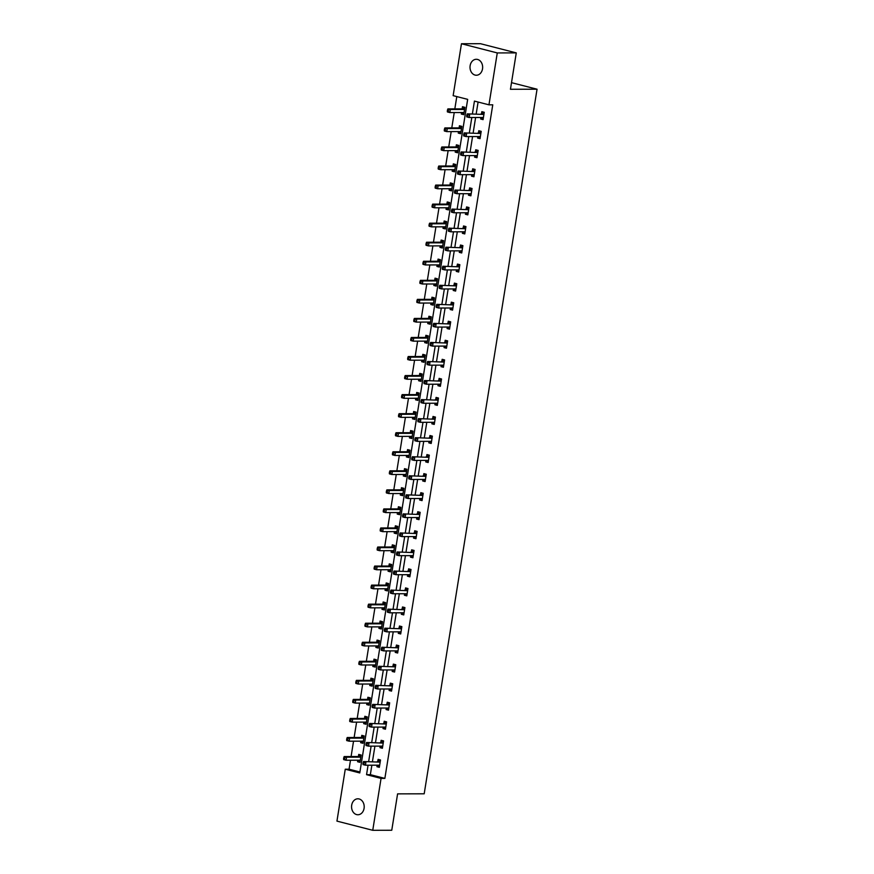 <?xml version="1.0" encoding="UTF-8"?>
<svg xmlns="http://www.w3.org/2000/svg" width="874" height="874" viewBox="0 0 874 874"><rect width="100%" height="100%" fill="white"/><g stroke="black" fill="none" stroke-linecap="round" stroke-linejoin="round"><path stroke-width="1.31" d="M482.524 68.849A7.975 6.315 89.9 0 1 476.352 75.24A7.975 6.315 89.9 0 1 470.136 65.681A7.975 6.315 89.9 0 1 476.319 59.29A7.975 6.315 89.9 0 1 482.524 68.849M364.076 808.374A7.975 6.315 89.9 0 1 357.903 814.754A7.975 6.315 89.9 0 1 351.687 805.194A7.975 6.315 89.9 0 1 357.859 798.803A7.975 6.315 89.9 0 1 364.076 808.374M461.461 43.744L480.471 43.7L516.272 52.888L510.449 89.279L537.051 89.214L424.196 793.8L397.594 793.865L391.76 830.256L372.75 830.3L336.949 821.112L345.263 769.218L359.771 772.944L467.666 99.363L453.147 95.648L461.461 43.744L497.273 52.932L488.959 104.825L474.44 101.1L472.397 113.839M350.496 760.238L349.065 769.207L345.263 769.218M456.796 96.577L454.83 108.868M454.24 112.549L451.782 127.921M451.192 131.603L448.723 146.963M448.133 150.645L445.674 166.016M445.084 169.698L442.626 185.07M442.036 188.751L439.578 204.112M438.988 207.793L436.519 223.165M435.929 226.847L433.471 242.218M432.881 245.9L430.423 261.26M429.833 264.942L427.364 280.314M426.774 283.995L424.316 299.367M423.726 303.049L421.268 318.409M420.678 322.091L418.22 337.462M417.63 341.144L415.161 356.516M414.571 360.197L412.113 375.569M411.523 379.24L409.065 394.611M408.475 398.293L406.006 413.664M405.416 417.346L402.958 432.717M402.368 436.388L399.91 451.76M399.32 455.441L396.851 470.813M396.272 474.495L393.803 489.866M393.213 493.537L390.754 508.908M390.165 512.59L387.706 527.962M387.116 531.643L384.647 547.015M384.057 550.686L381.599 566.057M381.009 569.739L378.551 585.11M377.961 588.792L375.492 604.163M374.913 607.834L372.444 623.206M371.854 626.887L369.396 642.259M368.806 645.941L366.348 661.312M365.758 664.983L363.289 680.354M362.699 684.036L360.241 699.408M359.651 703.089L357.193 718.461M356.603 722.132L354.134 737.503M353.544 741.185L351.086 756.556M537.051 89.214L511.509 82.659M349.065 769.207L359.924 771.993M357.805 760.216L357.564 761.724L359.979 762.346L361.159 755.027L358.733 754.404L358.416 756.381M360.853 741.163L360.612 742.681L363.038 743.293L364.207 735.974L361.792 735.351L361.475 737.328M363.912 722.121L363.66 723.628L366.086 724.251L367.255 716.92L364.84 716.298L364.524 718.275M366.96 703.067L366.719 704.575L369.134 705.198L370.314 697.878L367.888 697.255L367.572 699.233M370.008 684.014L369.768 685.533L372.193 686.145L373.362 678.825L370.937 678.202L370.631 680.18M373.067 664.972L372.816 666.48L375.241 667.102L376.41 659.772L373.996 659.149L373.679 661.126M376.115 645.919L375.875 647.426L378.289 648.049L379.469 640.718L377.044 640.107L376.727 642.084M379.163 626.866L378.923 628.384L381.337 628.996L382.517 621.676L380.092 621.053L379.775 623.031M382.211 607.823L381.971 609.331L384.396 609.954L385.565 602.623L383.151 602L382.834 603.978M385.27 588.77L385.03 590.278L387.444 590.9L388.613 583.57L386.199 582.958L385.882 584.935M388.318 569.717L388.078 571.235L390.492 571.847L391.672 564.528L389.247 563.905L388.93 565.882M391.366 550.675L391.126 552.182L393.551 552.805L394.72 545.474L392.306 544.852L391.989 546.829M394.425 531.621L394.174 533.129L396.599 533.752L397.768 526.421L395.354 525.809L395.037 527.787M397.473 512.568L397.233 514.087L399.647 514.699L400.827 507.379L398.402 506.756L398.085 508.734M400.521 493.526L400.281 495.034L402.696 495.656L403.875 488.326L401.45 487.703L401.133 489.68M403.57 474.473L403.329 475.98L405.755 476.603L406.923 469.272L404.509 468.661L404.192 470.638M406.628 455.42L406.388 456.938L408.803 457.55L409.972 450.23L407.557 449.607L407.24 451.585M409.677 436.377L409.436 437.885L411.851 438.508L413.031 431.177L410.605 430.554L410.288 432.532M412.725 417.324L412.484 418.832L414.91 419.454L416.079 412.124L413.664 411.512L413.347 413.489M415.784 398.271L415.532 399.789L417.958 400.401L419.127 393.082L416.712 392.459L416.395 394.436M418.832 379.229L418.591 380.736L421.006 381.359L422.186 374.028L419.76 373.406L419.444 375.383M421.88 360.175L421.639 361.683L424.054 362.306L425.234 354.975L422.808 354.363L422.492 356.341M424.928 341.122L424.688 342.641L427.113 343.253L428.282 335.933L425.867 335.31L425.551 337.288M427.987 322.08L427.747 323.588L430.161 324.21L431.33 316.88L428.916 316.257L428.599 318.234M431.035 303.027L430.795 304.534L433.209 305.157L434.389 297.826L431.964 297.215L431.647 299.192M434.083 283.974L433.843 285.492L436.268 286.104L437.437 278.784L435.023 278.161L434.706 280.139M437.142 264.931L436.891 266.439L439.316 267.062L440.485 259.731L438.071 259.108L437.754 261.086M440.19 245.878L439.95 247.386L442.364 248.008L443.544 240.678L441.119 240.066L440.802 242.043M443.238 226.825L442.998 228.343L445.423 228.955L446.592 221.635L444.167 221.013L443.85 222.99M446.286 207.783L446.046 209.29L448.471 209.913L449.64 202.582L447.226 201.96L446.909 203.937M449.345 188.729L449.105 190.237L451.519 190.86L452.699 183.529L450.274 182.917L449.957 184.895M452.393 169.676L452.153 171.195L454.567 171.807L455.747 164.487L453.322 163.864L453.005 165.842M455.441 150.634L455.201 152.142L457.626 152.764L458.795 145.434L456.381 144.811L456.064 146.788M458.5 131.581L458.249 133.088L460.674 133.711L461.843 126.38L459.429 125.769L459.112 127.746M461.548 112.528L461.308 114.046L463.723 114.658L464.902 107.338L462.477 106.715L462.16 108.693M371.865 765.198L370.347 774.67L384.866 778.395L492.761 104.814L488.959 104.825M478.089 102.04L476.199 113.828M475.609 117.509L473.151 132.881M472.561 136.562L470.103 151.923M469.513 155.605L467.044 170.976M466.454 174.658L463.996 190.029M463.406 193.711L460.948 209.072M460.358 212.753L457.889 228.125M457.299 231.807L454.841 247.178M454.251 250.86L451.792 266.22M451.202 269.902L448.744 285.274M448.154 288.955L445.685 304.327M445.095 308.009L442.637 323.369M442.047 327.051L439.589 342.422M438.999 346.104L436.53 361.475M435.94 365.157L433.482 380.518M432.892 384.199L430.434 399.571M429.844 403.253L427.386 418.624M426.796 422.306L424.327 437.666M423.737 441.348L421.279 456.72M420.689 460.401L418.231 475.773M417.641 479.455L415.172 494.826M414.582 498.497L412.124 513.868M411.534 517.55L409.076 532.922M408.486 536.603L406.017 551.975M405.438 555.646L402.969 571.017M402.379 574.699L399.921 590.07M399.331 593.752L396.872 609.123M396.283 612.794L393.813 628.166M393.224 631.847L390.765 647.219M390.175 650.901L387.717 666.272M387.127 669.943L384.658 685.314M384.079 688.996L381.61 704.368M381.02 708.049L378.562 723.421M377.972 727.092L375.514 742.463M374.924 746.145L372.455 761.516M377.164 765.187L376.923 766.695L379.338 767.317L380.507 759.987L378.092 759.364L377.776 761.341M380.212 746.134L379.972 747.641L382.386 748.264L383.566 740.934L381.14 740.311L380.824 742.288M383.26 727.081L383.02 728.588L385.445 729.211L386.614 721.891L384.199 721.269L383.883 723.246M386.319 708.038L386.068 709.546L388.493 710.169L389.662 702.838L387.248 702.215L386.931 704.193M389.367 688.985L389.127 690.493L391.541 691.115L392.721 683.785L390.296 683.162L389.979 685.14M392.415 669.932L392.175 671.44L394.589 672.062L395.769 664.743L393.344 664.12L393.027 666.097M395.463 650.89L395.223 652.397L397.648 653.02L398.817 645.689L396.403 645.067L396.086 647.044M398.522 631.836L398.282 633.344L400.696 633.967L401.865 626.636L399.451 626.013L399.134 627.991M401.57 612.783L401.33 614.291L403.744 614.914L404.924 607.594L402.499 606.971L402.182 608.949M404.618 593.73L404.378 595.249L406.803 595.871L407.972 588.541L405.558 587.918L405.241 589.895M407.677 574.688L407.426 576.195L409.851 576.818L411.02 569.487L408.606 568.865L408.289 570.842M410.725 555.635L410.485 557.142L412.899 557.765L414.079 550.445L411.654 549.822L411.337 551.8M413.773 536.581L413.533 538.1L415.958 538.723L417.127 531.392L414.702 530.769L414.385 532.747M416.822 517.539L416.581 519.047L419.007 519.669L420.176 512.339L417.761 511.716L417.444 513.693M419.881 498.486L419.64 499.994L422.055 500.616L423.234 493.297L420.809 492.674L420.492 494.651M422.929 479.433L422.688 480.951L425.103 481.574L426.283 474.243L423.857 473.621L423.54 475.598M425.977 460.39L425.736 461.898L428.162 462.521L429.331 455.19L426.916 454.567L426.599 456.545M429.036 441.337L428.795 442.845L431.21 443.468L432.379 436.148L429.964 435.525L429.647 437.503M432.084 422.284L431.843 423.803L434.258 424.425L435.438 417.095L433.012 416.472L432.696 418.449M435.132 403.242L434.891 404.749L437.317 405.372L438.486 398.041L436.071 397.419L435.755 399.396M438.191 384.189L437.94 385.696L440.365 386.319L441.534 378.999L439.119 378.376L438.803 380.354M441.239 365.135L440.999 366.654L443.413 367.266L444.593 359.946L442.168 359.323L441.851 361.301M444.287 346.093L444.047 347.601L446.461 348.223L447.641 340.893L445.216 340.27L444.899 342.247M447.335 327.04L447.095 328.548L449.52 329.17L450.689 321.851L448.275 321.228L447.958 323.205M450.394 307.987L450.154 309.505L452.568 310.117L453.737 302.797L451.323 302.175L451.006 304.152M453.442 288.944L453.202 290.452L455.616 291.075L456.796 283.744L454.371 283.121L454.054 285.099M456.49 269.891L456.25 271.399L458.675 272.022L459.844 264.691L457.43 264.079L457.113 266.057M459.549 250.838L459.298 252.357L461.723 252.968L462.892 245.649L460.478 245.026L460.161 247.003M462.597 231.796L462.357 233.303L464.771 233.926L465.951 226.595L463.526 225.973L463.209 227.95M465.645 212.743L465.405 214.25L467.819 214.873L468.999 207.542L466.574 206.93L466.257 208.908M468.693 193.689L468.453 195.208L470.878 195.82L472.047 188.5L469.633 187.877L469.316 189.855M471.752 174.647L471.512 176.155L473.927 176.777L475.095 169.447L472.681 168.824L472.364 170.801M474.801 155.594L474.56 157.102L476.975 157.724L478.154 150.394L475.729 149.782L475.412 151.759M477.849 136.541L477.608 138.059L480.034 138.671L481.203 131.351L478.788 130.729L478.471 132.706M480.908 117.498L480.656 119.006L483.082 119.629L484.251 112.298L481.836 111.675L481.519 113.653M516.272 52.888L497.273 52.932M384.866 778.395L381.064 778.406L372.75 830.3M368.063 765.209L366.556 774.681L381.064 778.406M471.807 117.52L469.349 132.892M468.759 136.562L466.301 151.934M465.711 155.616L463.242 170.987M462.652 174.669L460.194 190.04M459.604 193.711L457.146 209.083M456.556 212.764L454.098 228.136M453.508 231.818L451.039 247.189M450.449 250.86L447.991 266.231M447.401 269.913L444.942 285.285M444.353 288.966L441.883 304.338M441.294 308.009L438.835 323.38M438.245 327.062L435.787 342.433M435.197 346.115L432.728 361.486M432.149 365.157L429.68 380.529M429.09 384.21L426.632 399.582M426.042 403.264L423.584 418.635M422.994 422.306L420.525 437.677M419.935 441.359L417.477 456.731M416.887 460.412L414.429 475.784M413.839 479.455L411.37 494.826M410.78 498.508L408.322 513.879M407.732 517.561L405.274 532.932M404.684 536.603L402.226 551.975M401.636 555.656L399.167 571.028M398.577 574.71L396.119 590.081M395.529 593.752L393.071 609.123M392.481 612.805L390.012 628.177M389.422 631.858L386.964 647.23M386.374 650.901L383.915 666.272M383.325 669.954L380.867 685.325M380.277 689.007L377.808 704.378M377.218 708.06L374.76 723.421M374.17 727.102L371.712 742.474M371.122 746.156L368.653 761.527M370.347 774.67L366.556 774.681M379.436 766.684L376.923 766.695M360.088 761.724L357.564 761.724M363.136 742.671L360.612 742.681M382.484 747.641L379.972 747.641M366.184 723.617L363.66 723.628M385.543 728.588L383.02 728.588M369.232 704.575L366.719 704.575M388.591 709.535L386.068 709.546M372.291 685.522L369.768 685.533M391.639 690.493L389.127 690.493M375.339 666.469L372.816 666.48M394.698 671.44L392.175 671.44M378.387 647.426L375.875 647.426M397.746 652.386L395.223 652.397M381.446 628.373L378.923 628.384M400.795 633.344L398.282 633.344M384.494 609.32L381.971 609.331M403.854 614.291L401.33 614.291M387.543 590.278L385.03 590.278M406.902 595.238L404.378 595.249M390.591 571.225L388.078 571.235M409.95 576.195L407.426 576.195M393.65 552.171L391.126 552.182M412.998 557.142L410.485 557.142M396.698 533.129L394.174 533.129M416.057 538.089L413.533 538.1M399.746 514.076L397.233 514.087M419.105 519.047L416.581 519.047M402.805 495.023L400.281 495.034M422.153 499.994L419.64 499.994M405.853 475.98L403.329 475.98M425.212 480.94L422.688 480.951M408.901 456.927L406.388 456.938M428.26 461.887L425.736 461.898M411.949 437.874L409.436 437.885M431.308 442.845L428.795 442.845M415.008 418.832L412.484 418.832M434.356 423.792L431.843 423.803M418.056 399.779L415.532 399.789M437.415 404.738L434.891 404.749M421.104 380.725L418.591 380.736M440.463 385.696L437.94 385.696M424.163 361.683L421.639 361.683M443.511 366.643L440.999 366.654M427.211 342.63L424.688 342.641M446.57 347.59L444.047 347.601M430.259 323.577L427.747 323.588M449.618 328.548L447.095 328.548M433.318 304.534L430.795 304.534M452.666 309.494L450.154 309.505M436.366 285.481L433.843 285.492M455.715 290.441L453.202 290.452M439.414 266.428L436.891 266.439M458.774 271.399L456.25 271.399M442.463 247.386L439.95 247.386M461.822 252.346L459.298 252.357M445.522 228.333L442.998 228.343M464.87 233.292L462.357 233.303M448.57 209.279L446.046 209.29M467.929 214.25L465.405 214.25M451.618 190.237L449.105 190.237M470.977 195.197L468.453 195.208M454.677 171.184L452.153 171.195M474.025 176.144L471.512 176.155M457.725 152.131L455.201 152.142M477.084 157.102L474.56 157.102M460.773 133.088L458.249 133.088M480.132 138.048L477.608 138.059M463.821 114.035L461.308 114.046M483.18 118.995L480.656 119.006M377.885 765.176L379.524 766.181M379.775 762.128L363.518 761.538L379.775 762.128A1.245 0.743 104.4 0 0 380.07 762.03L380.19 761.964M364.076 762.893L365.933 762.161L365.452 765.209L363.027 764.586L364.076 762.893L363.114 762.641L362.918 763.865M379.655 765.34L379.556 765.263A1.245 0.743 104.4 0 0 379.283 765.176L365.452 765.209L363.879 764.105M377.349 761.505A1.245 0.743 104.4 0 0 377.655 761.418L380.103 759.976M363.518 761.538L363.114 762.641M361.093 755.005L358.296 756.447A1.245 0.743 -75.6 0 1 358.001 756.534L344.159 756.567L346.585 757.19L346.093 760.249L359.935 760.216A1.245 0.743 -75.6 0 1 360.197 760.304L360.296 760.369M360.164 761.21L358.526 760.216M360.842 756.993L360.722 757.07A1.245 0.743 -75.6 0 1 360.416 757.157L346.585 757.19L343.755 757.682L343.558 758.894L344.531 759.145L344.717 757.922M344.531 759.145L346.093 760.249L343.679 759.626L343.558 758.894M343.755 757.682L344.159 756.567M380.933 746.134L382.572 747.128M382.823 743.075L366.567 742.485L382.823 743.075A1.245 0.743 104.4 0 0 383.118 742.987L383.249 742.911M367.124 743.84L368.992 743.108L368.5 746.156L366.086 745.544L367.124 743.84L366.162 743.588L365.966 744.812M382.703 746.287L382.604 746.21A1.245 0.743 104.4 0 0 382.331 746.123L368.5 746.156L366.938 745.063M380.409 742.452A1.245 0.743 104.4 0 0 380.703 742.365L383.162 740.923M366.567 742.485L366.162 743.588M383.981 727.081L385.62 728.075M385.882 724.022L369.626 723.443L385.882 724.022A1.245 0.743 104.4 0 0 386.177 723.934L386.297 723.869M370.183 724.786L372.04 724.054L371.548 727.113L369.134 726.491L370.183 724.786L369.21 724.546L369.014 725.759M385.762 727.234L385.653 727.168A1.245 0.743 104.4 0 0 385.39 727.081L371.548 727.113L369.986 726.01M383.457 723.399A1.245 0.743 104.4 0 0 383.752 723.311L386.21 721.869M369.626 723.443L369.21 724.546M364.141 735.952L361.344 737.405A1.245 0.743 -75.6 0 1 361.049 737.492L347.218 737.525L349.633 738.148L349.141 741.196L362.983 741.163A1.245 0.743 -75.6 0 1 363.245 741.25L363.355 741.327M363.213 742.157L361.574 741.163M363.89 737.951L363.77 738.017A1.245 0.743 -75.6 0 1 363.475 738.115L349.633 738.148L346.803 738.628L346.607 739.852L347.579 740.092L347.776 738.88M347.579 740.092L349.141 741.196L346.727 740.573L346.607 739.852M346.803 738.628L347.218 737.525M367.2 716.909L364.403 718.352A1.245 0.743 -75.6 0 1 364.097 718.439L350.266 718.472L352.681 719.094L352.2 722.143L366.031 722.11A1.245 0.743 -75.6 0 1 366.304 722.197L366.403 722.274M366.272 723.115L364.633 722.121M366.938 718.898L366.818 718.974A1.245 0.743 -75.6 0 1 366.523 719.062L352.681 719.094L349.851 719.575L349.666 720.799L350.627 721.05L350.824 719.826M350.627 721.05L352.2 722.143L349.775 721.531L349.666 720.799M349.851 719.575L350.266 718.472M387.04 708.027L388.679 709.033M388.93 704.979L372.674 704.389L388.93 704.979A1.245 0.743 104.4 0 0 389.225 704.881L389.345 704.815M373.231 705.744L375.088 705.012L374.607 708.06L372.182 707.437L373.231 705.744L372.258 705.493L372.073 706.716M388.81 708.191L388.712 708.115A1.245 0.743 104.4 0 0 388.438 708.027L374.607 708.06L373.034 706.957M386.505 704.357A1.245 0.743 104.4 0 0 386.811 704.269L389.258 702.827M372.674 704.389L372.258 705.493M390.088 688.985L391.727 689.979M391.978 685.926L375.722 685.336L391.978 685.926A1.245 0.743 104.4 0 0 392.273 685.839L392.404 685.762M376.279 686.691L378.147 685.959L377.655 689.007L375.23 688.395L376.279 686.691L375.317 686.44L375.121 687.663M391.858 689.138L391.76 689.062A1.245 0.743 104.4 0 0 391.486 688.974L377.655 689.007L376.082 687.914M389.564 685.303A1.245 0.743 104.4 0 0 389.859 685.216L392.317 683.774M375.722 685.336L375.317 686.44M393.136 669.932L394.775 670.926M395.026 666.873L378.77 666.283L395.026 666.873A1.245 0.743 104.4 0 0 395.332 666.786L395.452 666.72M379.338 667.638L381.195 666.906L380.703 669.965L378.289 669.342L379.338 667.638L378.366 667.397L378.169 668.61M394.906 670.085L394.808 670.019A1.245 0.743 104.4 0 0 394.545 669.932L380.703 669.965L379.141 668.861M392.612 666.25A1.245 0.743 104.4 0 0 392.907 666.163L395.365 664.721M378.77 666.283L378.366 667.397M370.248 697.856L367.451 699.298A1.245 0.743 -75.6 0 1 367.156 699.386L353.315 699.419L355.74 700.041L355.248 703.1L369.079 703.067A1.245 0.743 -75.6 0 1 369.352 703.155L369.451 703.22M369.32 704.062L367.681 703.067M369.997 699.845L369.866 699.921A1.245 0.743 -75.6 0 1 369.571 700.008L355.74 700.041L352.91 700.533L352.714 701.746L353.675 701.997L353.872 700.773M353.675 701.997L355.248 703.1L352.823 702.477L352.714 701.746M352.91 700.533L353.315 699.419M373.296 678.803L370.5 680.256A1.245 0.743 -75.6 0 1 370.205 680.343L356.373 680.376L358.788 680.999L358.296 684.047L372.138 684.014A1.245 0.743 -75.6 0 1 372.4 684.102L372.51 684.178M372.368 685.008L370.729 684.014M373.045 680.802L372.925 680.868A1.245 0.743 -75.6 0 1 372.619 680.966L358.788 680.999L355.958 681.48L355.762 682.703L356.734 682.944L356.931 681.731M356.734 682.944L358.296 684.047L355.882 683.424L355.762 682.703M355.958 681.48L356.373 680.376M376.355 659.761L373.559 661.203A1.245 0.743 -75.6 0 1 373.253 661.29L359.422 661.323L361.836 661.946L361.355 664.994L375.186 664.961A1.245 0.743 -75.6 0 1 375.459 665.048L375.558 665.125M375.416 665.966L373.788 664.972M376.093 661.749L375.973 661.826A1.245 0.743 -75.6 0 1 375.678 661.913L361.836 661.946L359.006 662.426L358.81 663.65L359.782 663.901L359.979 662.678M359.782 663.901L361.355 664.994L358.93 664.382L358.81 663.65M359.006 662.426L359.422 661.323M396.184 650.879L397.823 651.884M398.085 647.831L381.829 647.241L398.085 647.831A1.245 0.743 104.4 0 0 398.38 647.732L398.5 647.667M382.386 648.595L384.243 647.863L383.752 650.911L381.337 650.289L382.386 648.595L381.414 648.344L381.217 649.568M397.965 651.043L397.867 650.966A1.245 0.743 104.4 0 0 397.594 650.879L383.752 650.911L382.189 649.808M395.66 647.208A1.245 0.743 104.4 0 0 395.955 647.121L398.413 645.678M381.829 647.241L381.414 648.344M379.403 640.708L376.607 642.15A1.245 0.743 -75.6 0 1 376.312 642.237L362.47 642.27L364.895 642.893L364.403 645.952L378.234 645.919A1.245 0.743 -75.6 0 1 378.508 646.006L378.606 646.072M378.475 646.913L376.836 645.919M379.152 642.696L379.021 642.772A1.245 0.743 -75.6 0 1 378.726 642.86L364.895 642.893L362.065 643.373L361.869 644.597L362.83 644.848L363.027 643.625M362.83 644.848L364.403 645.952L361.978 645.329L361.869 644.597M362.065 643.373L362.47 642.27M399.243 631.836L400.882 632.831M401.133 628.777L384.877 628.188L401.133 628.777A1.245 0.743 104.4 0 0 401.428 628.69L401.548 628.614M385.434 629.542L387.291 628.81L386.811 631.858L384.385 631.246L385.434 629.542L384.473 629.291L384.276 630.515M401.013 631.989L400.915 631.913A1.245 0.743 104.4 0 0 400.642 631.826L386.811 631.858L385.237 630.766M398.719 628.155A1.245 0.743 104.4 0 0 399.014 628.067L401.472 626.625M384.877 628.188L384.473 629.291M382.451 621.654L379.655 623.107A1.245 0.743 -75.6 0 1 379.36 623.195L365.518 623.228L367.943 623.85L367.451 626.898L381.293 626.866A1.245 0.743 -75.6 0 1 381.556 626.953L381.654 627.029M381.523 627.86L379.884 626.866M382.2 623.654L382.08 623.719A1.245 0.743 -75.6 0 1 381.774 623.817L367.943 623.85L365.113 624.331L364.917 625.555L365.889 625.795L366.086 624.582M365.889 625.795L367.451 626.898L365.037 626.276L364.917 625.555M365.113 624.331L365.518 623.228M402.291 612.783L403.93 613.777M404.181 609.724L387.925 609.134L404.181 609.724A1.245 0.743 104.4 0 0 404.487 609.637L404.607 609.56M388.482 610.489L390.35 609.757L389.859 612.816L387.444 612.193L388.482 610.489L387.521 610.249L387.324 611.461M404.061 612.936L403.963 612.871A1.245 0.743 104.4 0 0 403.69 612.783L389.859 612.816L388.296 611.713M401.767 609.102A1.245 0.743 104.4 0 0 402.062 609.014L404.52 607.572M387.925 609.134L387.521 610.249M385.5 602.612L382.703 604.054A1.245 0.743 -75.6 0 1 382.408 604.142L368.577 604.174L370.991 604.797L370.5 607.845L384.341 607.812A1.245 0.743 -75.6 0 1 384.615 607.9L384.713 607.976M384.571 608.817L382.932 607.823M385.248 604.6L385.128 604.677A1.245 0.743 -75.6 0 1 384.833 604.764L370.991 604.797L368.162 605.278L367.965 606.501L368.937 606.753L369.134 605.529M368.937 606.753L370.5 607.845L368.085 607.233L367.965 606.501M368.162 605.278L368.577 604.174M405.339 593.73L406.978 594.735M407.24 590.682L390.984 590.092L407.24 590.682A1.245 0.743 104.4 0 0 407.535 590.584L407.655 590.518M391.541 591.447L393.398 590.715L392.907 593.763L390.492 593.14L391.541 591.447L390.569 591.195L390.372 592.419M407.12 593.894L407.011 593.817A1.245 0.743 104.4 0 0 406.749 593.73L392.907 593.763L391.344 592.659M404.815 590.059A1.245 0.743 104.4 0 0 405.11 589.972L407.568 588.53M390.984 590.092L390.569 591.195M388.559 583.559L385.762 585.001A1.245 0.743 -75.6 0 1 385.456 585.088L371.625 585.121L374.039 585.744L373.559 588.803L387.39 588.77A1.245 0.743 -75.6 0 1 387.663 588.857L387.761 588.923M387.63 589.764L385.991 588.77M388.296 585.547L388.176 585.624A1.245 0.743 -75.6 0 1 387.881 585.711L374.039 585.744L371.221 586.225L371.024 587.448L371.985 587.699L372.182 586.476M371.985 587.699L373.559 588.803L371.133 588.18L371.024 587.448M371.221 586.225L371.625 585.121M408.398 574.688L410.037 575.682M410.288 571.629L394.032 571.039L410.288 571.629A1.245 0.743 104.4 0 0 410.583 571.541L410.704 571.465M394.589 572.394L396.446 571.662L395.966 574.71L393.54 574.098L394.589 572.394L393.617 572.142L393.431 573.366M410.168 574.841L410.07 574.764A1.245 0.743 104.4 0 0 409.797 574.677L395.966 574.71L394.392 573.617M407.863 571.006A1.245 0.743 104.4 0 0 408.169 570.919L410.616 569.477M394.032 571.039L393.617 572.142M391.607 564.506L388.81 565.959A1.245 0.743 -75.6 0 1 388.515 566.046L374.673 566.079L377.098 566.702L376.607 569.75L390.438 569.717A1.245 0.743 -75.6 0 1 390.711 569.804L390.809 569.881M390.678 570.711L389.039 569.717M391.355 566.505L391.224 566.571A1.245 0.743 -75.6 0 1 390.929 566.669L377.098 566.702L374.269 567.182L374.072 568.406L375.033 568.646L375.23 567.434M375.033 568.646L376.607 569.75L374.181 569.127L374.072 568.406M374.269 567.182L374.673 566.079M411.446 555.635L413.085 556.629M413.336 552.576L397.08 551.986L413.336 552.576A1.245 0.743 104.4 0 0 413.631 552.488L413.763 552.412M397.637 553.34L399.505 552.608L399.014 555.667L396.588 555.045L397.637 553.34L396.676 553.1L396.479 554.313M413.216 555.788L413.118 555.722A1.245 0.743 104.4 0 0 412.845 555.635L399.014 555.667L397.441 554.564M410.922 551.953A1.245 0.743 104.4 0 0 411.217 551.865L413.675 550.423M397.08 551.986L396.676 553.1M394.655 545.463L391.858 546.906A1.245 0.743 -75.6 0 1 391.563 546.993L377.732 547.026L380.146 547.648L379.655 550.696L393.497 550.664A1.245 0.743 -75.6 0 1 393.759 550.751L393.868 550.828M393.726 551.669L392.087 550.675M394.403 547.452L394.283 547.528A1.245 0.743 -75.6 0 1 393.977 547.616L380.146 547.648L377.317 548.129L377.12 549.353L378.092 549.604L378.289 548.38M378.092 549.604L379.655 550.696L377.24 550.074L377.12 549.353M377.317 548.129L377.732 547.026M414.494 536.581L416.133 537.586M416.385 533.533L400.128 532.943L416.385 533.533A1.245 0.743 104.4 0 0 416.69 533.435L416.811 533.369M400.696 534.298L402.553 533.566L402.062 536.614L399.647 535.991L400.696 534.298L399.724 534.047L399.527 535.27M416.264 536.745L416.166 536.669A1.245 0.743 104.4 0 0 415.904 536.581L402.062 536.614L400.5 535.511M413.97 532.911A1.245 0.743 104.4 0 0 414.265 532.823L416.723 531.381M400.128 532.943L399.724 534.047M397.714 526.41L394.917 527.852A1.245 0.743 -75.6 0 1 394.611 527.94L380.78 527.972L383.194 528.595L382.714 531.654L396.545 531.621A1.245 0.743 -75.6 0 1 396.818 531.709L396.916 531.774M396.785 532.616L395.146 531.621M397.452 528.399L397.331 528.475A1.245 0.743 -75.6 0 1 397.036 528.562L383.194 528.595L380.365 529.076L380.168 530.299L381.14 530.551L381.337 529.327M381.14 530.551L382.714 531.654L380.288 531.031L380.168 530.299M380.365 529.076L380.78 527.972M417.553 517.539L419.181 518.533M419.444 514.48L403.187 513.89L419.444 514.48A1.245 0.743 104.4 0 0 419.738 514.393L419.859 514.316M403.744 515.245L405.602 514.513L405.11 517.561L402.696 516.949L403.744 515.245L402.772 514.994L402.575 516.217M419.323 517.692L419.225 517.616A1.245 0.743 104.4 0 0 418.952 517.528L405.11 517.561L403.548 516.468M417.018 513.857A1.245 0.743 104.4 0 0 417.324 513.77L419.771 512.328M403.187 513.89L402.772 514.994M400.762 507.357L397.965 508.81A1.245 0.743 -75.6 0 1 397.67 508.897L383.828 508.93L386.253 509.553L385.762 512.601L399.593 512.568A1.245 0.743 -75.6 0 1 399.866 512.656L399.964 512.732M399.833 513.562L398.194 512.568M400.511 509.356L400.379 509.422A1.245 0.743 -75.6 0 1 400.084 509.509L386.253 509.553L383.424 510.034L383.227 511.257L384.189 511.498L384.385 510.285M384.189 511.498L385.762 512.601L383.336 511.978L383.227 511.257M383.424 510.034L383.828 508.93M420.602 498.486L422.24 499.48M422.492 495.427L406.235 494.837L422.492 495.427A1.245 0.743 104.4 0 0 422.787 495.339L422.918 495.263M406.792 496.192L408.661 495.46L408.169 498.519L405.744 497.896L406.792 496.192L405.831 495.951L405.634 497.164M422.371 498.639L422.273 498.573A1.245 0.743 104.4 0 0 422 498.486L408.169 498.519L406.596 497.415M420.077 494.804A1.245 0.743 104.4 0 0 420.372 494.717L422.83 493.275M406.235 494.837L405.831 495.951M403.81 488.315L401.013 489.757A1.245 0.743 -75.6 0 1 400.718 489.844L386.876 489.877L389.301 490.5L388.81 493.548L402.652 493.515A1.245 0.743 -75.6 0 1 402.914 493.602L403.012 493.679M402.881 494.52L401.242 493.526M403.559 490.303L403.438 490.38A1.245 0.743 -75.6 0 1 403.132 490.467L389.301 490.5L386.472 490.98L386.275 492.204L387.248 492.455L387.444 491.232M387.248 492.455L388.81 493.548L386.395 492.925L386.275 492.204M386.472 490.98L386.876 489.877M423.65 479.433L425.288 480.438M425.54 476.385L409.283 475.795L425.54 476.385A1.245 0.743 104.4 0 0 425.846 476.286L425.966 476.221M409.84 477.149L411.709 476.417L411.217 479.465L408.803 478.843L409.84 477.149L408.879 476.898L408.682 478.122M425.419 479.597L425.321 479.52A1.245 0.743 104.4 0 0 425.059 479.433L411.217 479.465L409.655 478.362M423.125 475.762A1.245 0.743 104.4 0 0 423.42 475.674L425.878 474.221M409.283 475.795L408.879 476.898M406.858 469.262L404.061 470.704A1.245 0.743 -75.6 0 1 403.766 470.791L389.935 470.824L392.35 471.447L391.858 474.506L405.7 474.473A1.245 0.743 -75.6 0 1 405.973 474.56L406.071 474.626M405.929 475.467L404.291 474.473M406.607 471.25L406.486 471.326A1.245 0.743 -75.6 0 1 406.192 471.414L392.35 471.447L389.52 471.927L389.323 473.151L390.296 473.402L390.492 472.178M390.296 473.402L391.858 474.506L389.443 473.883L389.323 473.151M389.52 471.927L389.935 470.824M426.698 460.39L428.336 461.385M428.599 457.331L412.342 456.741L428.599 457.331A1.245 0.743 104.4 0 0 428.894 457.244L429.014 457.168M412.899 458.096L414.757 457.364L414.265 460.412L411.851 459.8L412.899 458.096L411.927 457.845L411.73 459.068M428.478 460.543L428.38 460.467A1.245 0.743 104.4 0 0 428.107 460.38L414.265 460.412L412.703 459.32M426.173 456.709A1.245 0.743 104.4 0 0 426.468 456.621L428.926 455.179M412.342 456.741L411.927 457.845M409.917 450.208L407.12 451.661A1.245 0.743 -75.6 0 1 406.814 451.749L392.983 451.782L395.398 452.404L394.917 455.452L408.748 455.42A1.245 0.743 -75.6 0 1 409.021 455.507L409.119 455.583M408.988 456.414L407.35 455.42M409.655 452.208L409.535 452.273A1.245 0.743 -75.6 0 1 409.24 452.361L395.398 452.404L392.579 452.885L392.382 454.109L393.344 454.349L393.54 453.136M393.344 454.349L394.917 455.452L392.492 454.83L392.382 454.109M392.579 452.885L392.983 451.782M429.757 441.337L431.395 442.331M431.647 438.278L415.39 437.688L431.647 438.278A1.245 0.743 104.4 0 0 431.942 438.191L432.062 438.114M415.948 439.043L417.805 438.311L417.324 441.37L414.899 440.747L415.948 439.043L414.975 438.803L414.789 440.015M431.527 441.49L431.428 441.425A1.245 0.743 104.4 0 0 431.155 441.337L417.324 441.37L415.751 440.267M429.221 437.656A1.245 0.743 104.4 0 0 429.527 437.568L431.974 436.126M415.39 437.688L414.975 438.803M412.965 431.166L410.168 432.608A1.245 0.743 -75.6 0 1 409.873 432.696L396.031 432.728L398.457 433.351L397.965 436.399L411.796 436.366A1.245 0.743 -75.6 0 1 412.069 436.454L412.167 436.53M412.036 437.371L410.398 436.377M412.714 433.154L412.583 433.231A1.245 0.743 -75.6 0 1 412.288 433.318L398.457 433.351L395.627 433.832L395.43 435.055L396.403 435.307L396.588 434.083M396.403 435.307L397.965 436.399L395.551 435.776L395.43 435.055M395.627 433.832L396.031 432.728M432.805 422.284L434.444 423.289M434.695 419.236L418.438 418.646L434.695 419.236A1.245 0.743 104.4 0 0 434.99 419.138L435.121 419.072M418.996 420.001L420.864 419.269L420.372 422.317L417.947 421.694L418.996 420.001L418.034 419.749L417.838 420.973M434.575 422.448L434.476 422.371A1.245 0.743 104.4 0 0 434.203 422.284L420.372 422.317L418.799 421.213M432.28 418.613A1.245 0.743 104.4 0 0 432.575 418.526L435.034 417.073M418.438 418.646L418.034 419.749M416.013 412.113L413.216 413.555A1.245 0.743 -75.6 0 1 412.921 413.642L399.09 413.675L401.505 414.298L401.013 417.357L414.855 417.324A1.245 0.743 -75.6 0 1 415.117 417.411L415.226 417.477M415.084 418.318L413.446 417.324M415.762 414.101L415.642 414.178A1.245 0.743 -75.6 0 1 415.336 414.265L401.505 414.298L398.675 414.779L398.478 416.002L399.451 416.253L399.647 415.03M399.451 416.253L401.013 417.357L398.599 416.734L398.478 416.002M398.675 414.779L399.09 413.675M435.853 403.242L437.492 404.236M437.743 400.183L421.497 399.593L437.743 400.183A1.245 0.743 104.4 0 0 438.049 400.095L438.169 400.019M422.055 400.947L423.912 400.216L423.42 403.264L421.006 402.652L422.055 400.947L421.082 400.696L420.886 401.92M437.634 403.395L437.524 403.318A1.245 0.743 104.4 0 0 437.262 403.231L423.42 403.264L421.858 402.171M435.328 399.56A1.245 0.743 104.4 0 0 435.623 399.473L438.082 398.031M421.497 399.593L421.082 400.696M419.072 393.06L416.275 394.513A1.245 0.743 -75.6 0 1 415.969 394.6L402.138 394.633L404.553 395.245L404.072 398.304L417.903 398.271A1.245 0.743 -75.6 0 1 418.176 398.358L418.275 398.424M418.143 399.265L416.505 398.271M418.81 395.059L418.69 395.124A1.245 0.743 -75.6 0 1 418.395 395.212L404.553 395.245L401.723 395.736L401.537 396.96L402.499 397.2L402.696 395.977M402.499 397.2L404.072 398.304L401.647 397.681L401.537 396.96M401.723 395.736L402.138 394.633M438.912 384.189L440.54 385.183M440.802 381.13L424.546 380.54L440.802 381.13A1.245 0.743 104.4 0 0 441.097 381.042L441.217 380.966M425.103 381.894L426.96 381.162L426.479 384.221L424.054 383.599L425.103 381.894L424.13 381.654L423.934 382.867M440.682 384.341L440.583 384.276A1.245 0.743 104.4 0 0 440.31 384.189L426.479 384.221L424.906 383.118M438.377 380.507A1.245 0.743 104.4 0 0 438.682 380.419L441.13 378.977M424.546 380.54L424.13 381.654M422.12 374.017L419.323 375.459A1.245 0.743 -75.6 0 1 419.028 375.547L405.186 375.58L407.612 376.202L407.12 379.25L420.951 379.218A1.245 0.743 -75.6 0 1 421.224 379.305L421.323 379.382M421.192 380.223L419.553 379.229M421.869 376.006L421.738 376.082A1.245 0.743 -75.6 0 1 421.443 376.17L407.612 376.202L404.782 376.683L404.586 377.907L405.547 378.158L405.744 376.934M405.547 378.158L407.12 379.25L404.695 378.628L404.586 377.907M404.782 376.683L405.186 375.58M441.96 365.135L443.599 366.14M443.85 362.087L427.594 361.497L443.85 362.087A1.245 0.743 104.4 0 0 444.145 361.989L444.276 361.923M428.151 362.852L430.019 362.12L429.527 365.168L427.102 364.545L428.151 362.852L427.189 362.601L426.993 363.824M443.73 365.299L443.631 365.223A1.245 0.743 104.4 0 0 443.358 365.135L429.527 365.168L427.954 364.065M441.436 361.465A1.245 0.743 104.4 0 0 441.731 361.377L444.189 359.924M427.594 361.497L427.189 362.601M425.168 354.964L422.371 356.406A1.245 0.743 -75.6 0 1 422.076 356.494L408.234 356.526L410.66 357.149L410.168 360.208L424.01 360.175A1.245 0.743 -75.6 0 1 424.272 360.263L424.371 360.328M424.24 361.17L422.601 360.175M424.917 356.953L424.797 357.029A1.245 0.743 -75.6 0 1 424.491 357.116L410.66 357.149L407.83 357.63L407.634 358.853L408.606 359.105L408.803 357.881M408.606 359.105L410.168 360.208L407.754 359.585L407.634 358.853M407.83 357.63L408.234 356.526M445.008 346.093L446.647 347.087M446.898 343.034L430.642 342.444L446.898 343.034A1.245 0.743 104.4 0 0 447.204 342.947L447.324 342.87M431.21 343.799L433.067 343.067L432.575 346.115L430.161 345.503L431.21 343.799L430.237 343.548L430.041 344.771M446.778 346.246L446.68 346.17A1.245 0.743 104.4 0 0 446.417 346.082L432.575 346.115L431.013 345.022M444.484 342.411A1.245 0.743 104.4 0 0 444.779 342.324L447.237 340.882M430.642 342.444L430.237 343.548M428.227 335.911L425.419 337.364A1.245 0.743 -75.6 0 1 425.125 337.451L411.293 337.484L413.708 338.096L413.216 341.155L427.058 341.122A1.245 0.743 -75.6 0 1 427.331 341.21L427.43 341.275M427.288 342.116L425.649 341.122M427.965 337.91L427.845 337.976A1.245 0.743 -75.6 0 1 427.55 338.063L413.708 338.096L410.878 338.588L410.682 339.811L411.654 340.052L411.851 338.828M411.654 340.052L413.216 341.155L410.802 340.532L410.682 339.811M410.878 338.588L411.293 337.484M448.056 327.04L449.695 328.034M449.957 323.981L433.701 323.391L449.957 323.981A1.245 0.743 104.4 0 0 450.252 323.893L450.372 323.817M434.258 324.746L436.115 324.014L435.623 327.073L433.209 326.45L434.258 324.746L433.286 324.505L433.089 325.718M449.837 327.193L449.739 327.127A1.245 0.743 104.4 0 0 449.465 327.04L435.623 327.073L434.061 325.969M447.532 323.358A1.245 0.743 104.4 0 0 447.827 323.271L450.285 321.829M433.701 323.391L433.286 324.505M431.275 316.869L428.478 318.311A1.245 0.743 -75.6 0 1 428.173 318.398L414.342 318.431L416.756 319.054L416.275 322.102L430.106 322.069A1.245 0.743 -75.6 0 1 430.379 322.156L430.478 322.233M430.347 323.074L428.708 322.08M431.013 318.857L430.893 318.934A1.245 0.743 -75.6 0 1 430.598 319.021L416.756 319.054L413.937 319.534L413.741 320.758L414.702 321.009L414.899 319.786M414.702 321.009L416.275 322.102L413.85 321.479L413.741 320.758M413.937 319.534L414.342 318.431M451.115 307.987L452.754 308.981M453.005 304.939L436.749 304.349L453.005 304.939A1.245 0.743 104.4 0 0 453.3 304.84L453.42 304.775M437.306 305.703L439.163 304.971L438.682 308.019L436.257 307.397L437.306 305.703L436.344 305.452L436.148 306.676M452.885 308.151L452.787 308.074A1.245 0.743 104.4 0 0 452.514 307.987L438.682 308.019L437.109 306.916M450.58 304.316A1.245 0.743 104.4 0 0 450.886 304.228L453.333 302.775M436.749 304.349L436.344 305.452M434.323 297.816L431.527 299.258A1.245 0.743 -75.6 0 1 431.232 299.345L417.39 299.378L419.815 300.001L419.323 303.059L433.154 303.027A1.245 0.743 -75.6 0 1 433.428 303.114L433.526 303.18M433.395 304.021L431.756 303.027M434.072 299.804L433.952 299.88A1.245 0.743 -75.6 0 1 433.646 299.968L419.815 300.001L416.985 300.481L416.789 301.705L417.761 301.956L417.947 300.732M417.761 301.956L419.323 303.059L416.909 302.437L416.789 301.705M416.985 300.481L417.39 299.378M454.163 288.944L455.802 289.939M456.053 285.885L439.797 285.295L456.053 285.885A1.245 0.743 104.4 0 0 456.348 285.798L456.479 285.722M440.354 286.65L442.222 285.918L441.731 288.966L439.316 288.354L440.354 286.65L439.393 286.399L439.196 287.622M455.933 289.097L455.835 289.021A1.245 0.743 104.4 0 0 455.562 288.933L441.731 288.966L440.168 287.874M453.639 285.263A1.245 0.743 104.4 0 0 453.934 285.175L456.392 283.733M439.797 285.295L439.393 286.399M437.371 278.762L434.575 280.204A1.245 0.743 -75.6 0 1 434.28 280.303L420.449 280.336L422.863 280.947L422.371 284.006L436.213 283.974A1.245 0.743 -75.6 0 1 436.476 284.061L436.585 284.126M436.443 284.968L434.804 283.974M437.12 280.762L437 280.827A1.245 0.743 -75.6 0 1 436.705 280.915L422.863 280.947L420.033 281.439L419.837 282.663L420.809 282.903L421.006 281.679M420.809 282.903L422.371 284.006L419.957 283.384L419.837 282.663M420.033 281.439L420.449 280.336M457.211 269.891L458.85 270.885M459.101 266.832L442.856 266.242L459.101 266.832A1.245 0.743 104.4 0 0 459.407 266.745L459.527 266.668M443.413 267.597L445.27 266.865L444.779 269.924L442.364 269.301L443.413 267.597L442.441 267.346L442.244 268.569M458.992 270.044L458.883 269.979A1.245 0.743 104.4 0 0 458.621 269.891L444.779 269.924L443.216 268.821M456.687 266.209A1.245 0.743 104.4 0 0 456.982 266.122L459.44 264.68M442.856 266.242L442.441 267.346M440.43 259.72L437.634 261.162A1.245 0.743 -75.6 0 1 437.328 261.25L423.497 261.282L425.911 261.905L425.43 264.953L439.261 264.92A1.245 0.743 -75.6 0 1 439.535 265.008L439.633 265.084M439.502 265.925L437.863 264.931M440.168 261.708L440.048 261.785A1.245 0.743 -75.6 0 1 439.753 261.872L425.911 261.905L423.082 262.386L422.896 263.609L423.857 263.861L424.054 262.637M423.857 263.861L425.43 264.953L423.005 264.33L422.896 263.609M423.082 262.386L423.497 261.282M460.27 250.838L461.909 251.832M462.16 247.79L445.904 247.2L462.16 247.79A1.245 0.743 104.4 0 0 462.455 247.692L462.575 247.626M446.461 248.555L448.318 247.823L447.838 250.871L445.412 250.248L446.461 248.555L445.489 248.303L445.303 249.527M462.04 251.002L461.942 250.925A1.245 0.743 104.4 0 0 461.669 250.838L447.838 250.871L446.264 249.767M459.735 247.167A1.245 0.743 104.4 0 0 460.041 247.08L462.488 245.627M445.904 247.2L445.489 248.303M443.479 240.667L440.682 242.109A1.245 0.743 -75.6 0 1 440.387 242.196L426.545 242.229L428.97 242.852L428.478 245.911L442.31 245.878A1.245 0.743 -75.6 0 1 442.583 245.965L442.681 246.031M442.55 246.872L440.911 245.878M443.227 242.655L443.096 242.732A1.245 0.743 -75.6 0 1 442.801 242.819L428.97 242.852L426.141 243.333L425.944 244.556L426.905 244.807L427.102 243.584M426.905 244.807L428.478 245.911L426.053 245.288L425.944 244.556M426.141 243.333L426.545 242.229M463.318 231.796L464.957 232.79M465.208 228.737L448.952 228.147L465.208 228.737A1.245 0.743 104.4 0 0 465.503 228.649L465.634 228.573M449.509 229.501L451.377 228.77L450.886 231.818L448.46 231.206L449.509 229.501L448.548 229.25L448.351 230.474M465.088 231.949L464.99 231.872A1.245 0.743 104.4 0 0 464.717 231.785L450.886 231.818L449.312 230.725M462.794 228.114A1.245 0.743 104.4 0 0 463.089 228.027L465.547 226.585M448.952 228.147L448.548 229.25M446.527 221.614L443.73 223.056A1.245 0.743 -75.6 0 1 443.435 223.154L429.593 223.187L432.018 223.799L431.527 226.858L445.369 226.825A1.245 0.743 -75.6 0 1 445.631 226.912L445.729 226.978M445.598 227.819L443.959 226.825M446.275 223.613L446.155 223.678A1.245 0.743 -75.6 0 1 445.849 223.766L432.018 223.799L429.189 224.29L428.992 225.514L429.964 225.754L430.161 224.531M429.964 225.754L431.527 226.858L429.112 226.235L428.992 225.514M429.189 224.29L429.593 223.187M466.366 212.743L468.005 213.737M468.256 209.684L452 209.094L468.256 209.684A1.245 0.743 104.4 0 0 468.562 209.596L468.683 209.52M452.568 210.448L454.425 209.716L453.934 212.775L451.519 212.153L452.568 210.448L451.596 210.197L451.399 211.421M468.136 212.895L468.038 212.83A1.245 0.743 104.4 0 0 467.776 212.743L453.934 212.775L452.371 211.672M465.842 209.061A1.245 0.743 104.4 0 0 466.137 208.973L468.595 207.531M452 209.094L451.596 210.197M449.586 202.571L446.789 204.013A1.245 0.743 -75.6 0 1 446.483 204.101L432.652 204.134L435.066 204.756L434.575 207.804L448.417 207.772A1.245 0.743 -75.6 0 1 448.69 207.859L448.788 207.936M448.646 208.777L447.018 207.783M449.323 204.56L449.203 204.636A1.245 0.743 -75.6 0 1 448.908 204.724L435.066 204.756L432.237 205.237L432.04 206.461L433.012 206.712L433.209 205.488M433.012 206.712L434.575 207.804L432.16 207.182L432.04 206.461M432.237 205.237L432.652 204.134M469.414 193.689L471.053 194.683M471.315 190.641L455.059 190.051L471.315 190.641A1.245 0.743 104.4 0 0 471.61 190.543L471.731 190.477M455.616 191.406L457.473 190.674L456.982 193.722L454.567 193.099L455.616 191.406L454.644 191.155L454.447 192.378M471.195 193.853L471.097 193.777A1.245 0.743 104.4 0 0 470.824 193.689L456.982 193.722L455.42 192.619M468.89 190.019A1.245 0.743 104.4 0 0 469.185 189.931L471.643 188.478M455.059 190.051L454.644 191.155M452.634 183.518L449.837 184.96A1.245 0.743 -75.6 0 1 449.542 185.048L435.7 185.08L438.125 185.703L437.634 188.762L451.465 188.729A1.245 0.743 -75.6 0 1 451.738 188.817L451.836 188.882M451.705 189.724L450.066 188.729M452.382 185.507L452.251 185.583A1.245 0.743 -75.6 0 1 451.956 185.67L438.125 185.703L435.296 186.184L435.099 187.407L436.06 187.659L436.257 186.435M436.06 187.659L437.634 188.762L435.208 188.139L435.099 187.407M435.296 186.184L435.7 185.08M472.473 174.647L474.112 175.641M474.363 171.588L458.107 170.998L474.363 171.588A1.245 0.743 104.4 0 0 474.658 171.501L474.779 171.424M458.664 172.353L460.522 171.621L460.041 174.669L457.615 174.046L458.664 172.353L457.703 172.102L457.506 173.325M474.243 174.8L474.145 174.724A1.245 0.743 104.4 0 0 473.872 174.636L460.041 174.669L458.468 173.576M471.938 170.965A1.245 0.743 104.4 0 0 472.244 170.878L474.691 169.436M458.107 170.998L457.703 172.102M455.682 164.465L452.885 165.907A1.245 0.743 -75.6 0 1 452.59 166.005L438.748 166.038L441.173 166.65L440.682 169.709L454.524 169.676A1.245 0.743 -75.6 0 1 454.786 169.764L454.884 169.829M454.753 170.67L453.114 169.676M455.43 166.464L455.31 166.53A1.245 0.743 -75.6 0 1 455.004 166.617L441.173 166.65L438.344 167.142L438.147 168.365L439.119 168.606L439.305 167.382M439.119 168.606L440.682 169.709L438.267 169.086L438.147 168.365M438.344 167.142L438.748 166.038M475.522 155.594L477.16 156.588M477.412 152.535L461.155 151.945L477.412 152.535A1.245 0.743 104.4 0 0 477.717 152.447L477.838 152.371M461.712 153.3L463.581 152.568L463.089 155.627L460.674 155.004L461.712 153.3L460.751 153.048L460.554 154.272M477.291 155.747L477.193 155.681A1.245 0.743 104.4 0 0 476.92 155.594L463.089 155.627L461.527 154.523M474.997 151.912A1.245 0.743 104.4 0 0 475.292 151.825L477.75 150.383M461.155 151.945L460.751 153.048M458.73 145.423L455.933 146.865A1.245 0.743 -75.6 0 1 455.638 146.952L441.807 146.985L444.221 147.608L443.73 150.656L457.572 150.623A1.245 0.743 -75.6 0 1 457.834 150.71L457.943 150.787M457.801 151.628L456.162 150.623M458.479 147.411L458.358 147.488A1.245 0.743 -75.6 0 1 458.063 147.575L444.221 147.608L441.392 148.088L441.195 149.312L442.168 149.563L442.364 148.34M442.168 149.563L443.73 150.656L441.315 150.033L441.195 149.312M441.392 148.088L441.807 146.985M478.57 136.541L480.208 137.535M480.471 133.482L464.214 132.903L480.471 133.482A1.245 0.743 104.4 0 0 480.766 133.394L480.886 133.329M464.771 134.257L466.629 133.525L466.137 136.573L463.723 135.951L464.771 134.257L463.799 134.006L463.602 135.23M480.35 136.705L480.241 136.628A1.245 0.743 104.4 0 0 479.979 136.541L466.137 136.573L464.575 135.47M478.045 132.87A1.245 0.743 104.4 0 0 478.34 132.782L480.798 131.329M464.214 132.903L463.799 134.006M461.789 126.369L458.992 127.812A1.245 0.743 -75.6 0 1 458.686 127.899L444.855 127.932L447.269 128.554L446.789 131.613L460.62 131.581A1.245 0.743 -75.6 0 1 460.893 131.668L460.991 131.734M460.86 132.575L459.221 131.581M461.527 128.358L461.406 128.434A1.245 0.743 -75.6 0 1 461.111 128.522L447.269 128.554L444.44 129.035L444.254 130.259L445.216 130.51L445.412 129.286M445.216 130.51L446.789 131.613L444.363 130.991L444.254 130.259M444.44 129.035L444.855 127.932M481.629 117.498L483.267 118.493M483.519 114.439L467.262 113.849L483.519 114.439A1.245 0.743 104.4 0 0 483.814 114.352L483.934 114.275M467.819 115.204L469.677 114.472L469.196 117.52L466.771 116.898L467.819 115.204L466.847 114.953L466.661 116.176M483.398 117.651L483.3 117.575A1.245 0.743 104.4 0 0 483.027 117.487L469.196 117.52L467.623 116.428M481.093 113.817A1.245 0.743 104.4 0 0 481.399 113.729L483.846 112.287M467.262 113.849L466.847 114.953M464.837 107.316L462.04 108.758A1.245 0.743 -75.6 0 1 461.745 108.857L447.903 108.889L450.329 109.501L449.837 112.56L463.668 112.528A1.245 0.743 -75.6 0 1 463.941 112.615L464.039 112.68M463.908 113.522L462.27 112.528M464.586 109.316L464.455 109.381A1.245 0.743 -75.6 0 1 464.16 109.469L450.329 109.501L447.499 109.993L447.302 111.206L448.264 111.457L448.46 110.233M448.264 111.457L449.837 112.56L447.412 111.938L447.302 111.206M447.499 109.993L447.903 108.889M380.07 762.03L377.655 761.418M358.296 756.447L360.722 757.07M358.001 756.534L360.416 757.157M383.118 742.987L380.703 742.365M386.177 723.934L383.752 723.311M361.344 737.405L363.77 738.017M361.049 737.492L363.475 738.115M364.403 718.352L366.818 718.974M364.097 718.439L366.523 719.062M389.225 704.881L386.811 704.269M392.273 685.839L389.859 685.216M395.332 666.786L392.907 666.163M367.451 699.298L369.866 699.921M367.156 699.386L369.571 700.008M370.5 680.256L372.925 680.868M370.205 680.343L372.619 680.966M373.559 661.203L375.973 661.826M373.253 661.29L375.678 661.913M398.38 647.732L395.955 647.121M376.607 642.15L379.021 642.772M376.312 642.237L378.726 642.86M401.428 628.69L399.014 628.067M379.655 623.107L382.08 623.719M379.36 623.195L381.774 623.817M404.487 609.637L402.062 609.014M382.703 604.054L385.128 604.677M382.408 604.142L384.833 604.764M407.535 590.584L405.11 589.972M385.762 585.001L388.176 585.624M385.456 585.088L387.881 585.711M410.583 571.541L408.169 570.919M388.81 565.959L391.224 566.571M388.515 566.046L390.929 566.669M413.631 552.488L411.217 551.865M391.858 546.906L394.283 547.528M391.563 546.993L393.977 547.616M416.69 533.435L414.265 532.823M394.917 527.852L397.331 528.475M394.611 527.94L397.036 528.562M419.738 514.393L417.324 513.77M397.965 508.81L400.379 509.422M397.67 508.897L400.084 509.509M422.787 495.339L420.372 494.717M401.013 489.757L403.438 490.38M400.718 489.844L403.132 490.467M425.846 476.286L423.42 475.674M404.061 470.704L406.486 471.326M403.766 470.791L406.192 471.414M428.894 457.244L426.468 456.621M407.12 451.661L409.535 452.273M406.814 451.749L409.24 452.361M431.942 438.191L429.527 437.568M410.168 432.608L412.583 433.231M409.873 432.696L412.288 433.318M434.99 419.138L432.575 418.526M413.216 413.555L415.642 414.178M412.921 413.642L415.336 414.265M438.049 400.095L435.623 399.473M416.275 394.513L418.69 395.124M415.969 394.6L418.395 395.212M441.097 381.042L438.682 380.419M419.323 375.459L421.738 376.082M419.028 375.547L421.443 376.17M444.145 361.989L441.731 361.377M422.371 356.406L424.797 357.029M422.076 356.494L424.491 357.116M447.204 342.947L444.779 342.324M425.419 337.364L427.845 337.976M425.125 337.451L427.55 338.063M450.252 323.893L447.827 323.271M428.478 318.311L430.893 318.934M428.173 318.398L430.598 319.021M453.3 304.84L450.886 304.228M431.527 299.258L433.952 299.88M431.232 299.345L433.646 299.968M456.348 285.798L453.934 285.175M434.575 280.204L437 280.827M434.28 280.303L436.705 280.915M459.407 266.745L456.982 266.122M437.634 261.162L440.048 261.785M437.328 261.25L439.753 261.872M462.455 247.692L460.041 247.08M440.682 242.109L443.096 242.732M440.387 242.196L442.801 242.819M465.503 228.649L463.089 228.027M443.73 223.056L446.155 223.678M443.435 223.154L445.849 223.766M468.562 209.596L466.137 208.973M446.789 204.013L449.203 204.636M446.483 204.101L448.908 204.724M471.61 190.543L469.185 189.931M449.837 184.96L452.251 185.583M449.542 185.048L451.956 185.67M474.658 171.501L472.244 170.878M452.885 165.907L455.31 166.53M452.59 166.005L455.004 166.617M477.717 152.447L475.292 151.825M455.933 146.865L458.358 147.488M455.638 146.952L458.063 147.575M480.766 133.394L478.34 132.782M458.992 127.812L461.406 128.434M458.686 127.899L461.111 128.522M483.814 114.352L481.399 113.729M462.04 108.758L464.455 109.381M461.745 108.857L464.16 109.469"/></g></svg>
